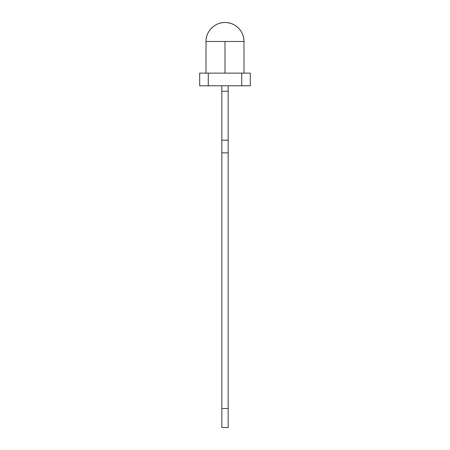 <?xml version="1.0" encoding="UTF-8"?>
<svg xmlns="http://www.w3.org/2000/svg" width="450" height="450" viewBox="0 0 450 450"><rect width="100%" height="100%" fill="white"/><g stroke="black" fill="none" stroke-linecap="round" stroke-linejoin="round"><path stroke-width="0.67" d="M250.268 85.781L208.26 85.781L208.26 73.125L199.688 73.125L199.688 85.781L208.26 85.781L208.26 73.125L241.74 73.125L241.74 85.781L250.312 85.781L250.312 73.125L241.74 73.125L241.74 85.781L199.732 85.781M206.016 73.125L206.016 41.484L243.984 41.484A18.984 18.984 0 0 0 225 22.5A18.984 18.984 0 0 0 206.016 41.484C205.751 31.343 214.858 22.236 225 22.5A18.984 18.984 0 0 0 206.016 41.484L243.984 41.484A18.984 18.984 0 0 0 225 22.5C235.142 22.236 244.249 31.343 243.984 41.484L225 41.484L225 73.125L250.268 73.125M225 41.484L225 73.125L241.74 73.125L241.74 85.781L208.26 85.781L208.26 73.125L225 73.125L225 41.484L206.016 41.484M199.732 73.125L225 73.125M221.839 408.516L228.161 408.516L228.161 427.5L228.161 408.516L228.161 427.5L221.839 427.5L228.161 427.5L221.839 427.5L221.839 408.516L228.161 408.516L228.161 152.859L228.161 408.516L221.839 408.516L221.839 427.5L221.839 140.203L228.161 140.203L228.161 152.859L221.839 152.859L221.839 140.203L228.161 140.203L228.161 152.859L221.839 152.859L221.839 140.203L228.161 140.203L228.161 408.516M228.161 85.781L228.161 91.26L228.161 85.781L228.161 91.26L221.839 91.26L221.839 85.781L221.839 140.203M228.161 140.203L228.161 91.26L228.161 140.203L228.161 91.26L221.839 91.26L221.839 85.781M228.161 91.26L221.839 91.26M228.161 152.859L221.839 152.859M243.984 41.484L243.984 73.125"/></g></svg>
